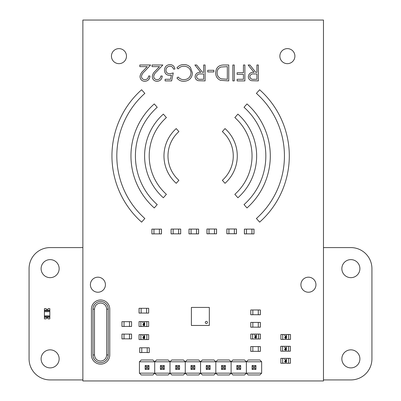 <?xml version="1.0" encoding="UTF-8"?>
<svg xmlns="http://www.w3.org/2000/svg" width="401" height="401" viewBox="0 0 401 401"><rect width="100%" height="100%" fill="white"/><g stroke="black" fill="none" stroke-linecap="round" stroke-linejoin="round"><path stroke-width="0.6" d="M82.872 379.922L50.125 379.922A21.047 21.047 0 0 1 29.072 358.87L29.072 268.645A21.047 21.047 0 0 1 50.125 247.592L82.872 247.592M323.472 247.592L350.875 247.592A21.047 21.047 0 0 1 371.927 268.645L371.927 358.87A21.047 21.047 0 0 1 350.875 379.922L323.472 379.922M59.147 358.87A9.022 9.022 0 0 0 45.614 351.055A9.022 9.022 0 0 0 45.614 366.679A9.022 9.022 0 0 0 59.147 358.87M59.147 268.645A9.022 9.022 0 0 0 45.614 260.83A9.022 9.022 0 0 0 45.614 276.454A9.022 9.022 0 0 0 59.147 268.645M359.897 358.87A9.022 9.022 0 0 0 346.364 351.055A9.022 9.022 0 0 0 346.364 366.679A9.022 9.022 0 0 0 359.897 358.87M359.897 268.645A9.022 9.022 0 0 0 346.364 260.83A9.022 9.022 0 0 0 346.364 276.454A9.022 9.022 0 0 0 359.897 268.645M44.411 317.211L49.824 317.211L49.824 318.865L48.17 318.865A1.063 1.063 0 0 0 46.065 318.865L44.411 318.865L44.411 316.71L49.824 316.71L49.824 317.211L49.824 310.294L49.824 310.8L44.411 310.8L44.411 310.294L49.824 310.294L49.824 308.64L48.17 308.64A1.063 1.063 0 0 1 46.065 308.64L44.411 308.64L44.411 310.294M44.411 316.71L44.411 311.687L49.824 311.687L49.824 310.8M49.824 311.687L49.824 315.818L44.411 315.818M49.824 316.71L49.824 315.818M44.411 311.687L44.411 310.8M48.125 318.865A1.023 1.023 0 0 0 46.11 318.865L46.05 318.865A1.083 1.083 0 0 1 48.185 318.865L48.125 318.865M46.11 308.64A1.023 1.023 0 0 0 48.125 308.64L48.185 308.64A1.083 1.083 0 0 1 46.05 308.64L46.11 308.64M237.277 155.944A36.651 36.651 0 0 0 225.016 128.586L222.344 131.583A32.636 32.636 0 0 1 222.344 180.305L225.016 183.302A36.651 36.651 0 0 0 237.277 155.944M256.65 155.944A56.025 56.025 0 0 0 237.908 114.125L234.841 117.563A51.418 51.418 0 0 1 234.841 194.32L237.908 197.758A56.025 56.025 0 0 0 256.65 155.944M270.299 155.944A69.674 69.674 0 0 0 246.991 103.939L244.019 107.273A65.208 65.208 0 0 1 244.019 204.615L246.991 207.949A69.674 69.674 0 0 0 270.299 155.944M289.301 155.944A88.676 88.676 0 0 0 259.637 89.754L256.399 93.388A83.809 83.809 0 0 1 256.399 218.5L259.637 222.134A88.676 88.676 0 0 0 289.301 155.944M300.915 284.71A7.519 7.519 0 0 1 308.434 277.191A7.519 7.519 0 0 1 315.953 284.71A7.519 7.519 0 0 1 308.434 292.229A7.519 7.519 0 0 1 300.915 284.71M105.428 284.71A7.519 7.519 0 0 0 97.909 277.191A7.519 7.519 0 0 0 90.39 284.71A7.519 7.519 0 0 0 97.909 292.229A7.519 7.519 0 0 0 105.428 284.71M126.48 56.14A7.519 7.519 0 0 0 118.962 48.621A7.519 7.519 0 0 0 111.443 56.14A7.519 7.519 0 0 0 118.962 63.659A7.519 7.519 0 0 0 126.48 56.14M279.863 56.14A7.519 7.519 0 0 1 287.382 48.621A7.519 7.519 0 0 1 294.9 56.14A7.519 7.519 0 0 1 287.382 63.659A7.519 7.519 0 0 1 279.863 56.14M323.472 380.95L323.472 20.05L82.872 20.05L82.872 380.95L323.472 380.95M166.405 117.563A51.418 51.418 0 0 0 166.405 194.32L163.342 197.758A56.025 56.025 0 0 1 163.342 114.125L166.405 117.563M157.227 107.273A65.208 65.208 0 0 0 157.227 204.615L154.26 207.949A69.674 69.674 0 0 1 154.26 103.939L157.227 107.273M144.851 93.388A83.809 83.809 0 0 0 144.851 218.5L141.613 222.134A88.676 88.676 0 0 1 141.613 89.754L144.851 93.388M178.906 131.583L176.234 128.586A36.651 36.651 0 0 0 176.234 183.302L178.906 180.305A32.636 32.636 0 0 1 178.906 131.583M258.344 64.992L258.344 80.907L251.552 80.691C249.507 80.12 248.44 78.771 248.344 76.651C248.82 73.568 250.7 72.13 253.988 72.34L248.144 64.992L249.908 64.992L255.753 72.34L256.916 72.34L256.916 64.992L258.344 64.992M256.916 79.278L256.916 73.969L254.003 73.949C251.678 73.664 250.269 74.566 249.773 76.656C250.274 78.701 251.658 79.573 253.933 79.278L256.916 79.278M244.876 64.992L244.876 80.907L237.121 80.907L237.121 79.278L243.447 79.278L243.447 74.38L237.121 74.38L237.121 72.746L243.447 72.746L243.447 64.992L244.876 64.992M234.269 64.992L234.269 80.907L232.841 80.907L232.841 64.992L234.269 64.992M223.828 64.992L228.76 64.992L228.76 80.907L220.495 80.335C217.267 78.882 215.673 76.355 215.698 72.751C215.999 67.629 218.71 65.042 223.828 64.992M227.332 66.626L220.956 67.032C218.4 68.055 217.121 69.959 217.126 72.756C217.141 75.764 218.54 77.789 221.322 78.832L227.332 79.278L227.332 66.626M213.863 70.3L213.863 71.929L207.743 71.929L207.743 70.3L213.863 70.3M205.091 64.992L205.091 80.907L198.3 80.691C196.254 80.12 195.182 78.771 195.092 76.651C195.568 73.568 197.447 72.13 200.736 72.34L194.891 64.992L196.655 64.992L202.5 72.34L203.663 72.34L203.663 64.992L205.091 64.992M203.663 79.278L203.663 73.969L200.751 73.949C198.425 73.664 197.016 74.566 196.52 76.656C197.021 78.701 198.405 79.573 200.68 79.278L203.663 79.278M183.879 81.318C181.011 81.333 178.696 80.22 176.931 77.989L178.184 77.032C179.698 78.807 181.623 79.689 183.969 79.684C188.234 79.388 190.58 77.137 191.011 72.937C190.565 68.691 188.184 66.451 183.869 66.22C181.573 66.24 179.678 67.127 178.184 68.872L176.931 67.924C178.696 65.694 181.006 64.581 183.858 64.586C186.475 64.531 188.665 65.458 190.42 67.368L192.44 73.042C191.939 78.205 189.082 80.962 183.879 81.318M171.628 80.907L165.102 80.907L165.102 79.278L170.515 79.278L171.372 75.092L169.498 75.398C166.34 75.117 164.671 73.383 164.485 70.195C164.736 66.716 166.585 64.852 170.039 64.586C172.806 64.807 174.425 66.305 174.891 69.077L173.463 69.077C173.011 67.263 171.844 66.31 169.954 66.22C167.478 66.441 166.134 67.784 165.914 70.255C166.139 72.536 167.417 73.709 169.753 73.769L173.262 72.952L171.628 80.907M157.127 79.684C159.367 79.503 160.595 78.28 160.816 76.015L162.245 76.015C161.979 79.243 160.25 81.012 157.052 81.318C154.119 81.102 152.515 79.523 152.245 76.586C152.565 74.315 153.638 72.411 155.468 70.877L159.448 66.626L152.039 66.626L152.039 64.992L162.856 64.992L156.681 71.579C155.057 72.887 154.054 74.511 153.673 76.461C153.924 78.476 155.077 79.548 157.127 79.684M144.886 79.684C147.122 79.503 148.355 78.28 148.57 76.015L149.999 76.015C149.738 79.243 148.009 81.012 144.811 81.318C141.874 81.102 140.275 79.523 140.004 76.586C140.32 74.315 141.398 72.411 143.222 70.877L147.207 66.626L139.799 66.626L139.799 64.992L150.616 64.992L144.44 71.579C142.816 72.887 141.814 74.511 141.433 76.461C141.683 78.476 142.831 79.548 144.886 79.684M108.235 354.975A7.639 7.639 0 0 1 100.596 362.614A7.639 7.639 0 0 1 92.957 354.975L92.957 309.141A7.639 7.639 0 0 1 100.596 301.502A7.639 7.639 0 0 1 108.235 309.141L108.235 354.975L106.706 354.975C106.32 358.659 104.28 360.7 100.596 361.085C96.912 360.7 94.872 358.659 94.486 354.975L92.957 354.975A7.639 7.639 0 0 0 100.596 362.614M91.428 309.141A9.168 9.168 0 0 1 100.596 299.973A9.168 9.168 0 0 1 109.764 309.141L109.764 354.975A9.168 9.168 0 0 1 100.596 364.143A9.168 9.168 0 0 1 91.428 354.975L91.428 309.141M106.706 309.141C106.325 305.452 104.29 303.412 100.596 303.031C96.912 303.417 94.872 305.457 94.486 309.141L92.957 309.141A7.639 7.639 0 0 1 100.596 301.502A7.639 7.639 0 0 1 108.235 309.141L106.706 309.141L106.706 354.975M209.322 315.843L209.322 314.339M191.397 321.256L191.397 319.752M209.322 310.429L209.322 308.925M209.322 321.256L209.322 319.752M206.375 321.376A1.083 1.083 0 0 1 207.457 322.459A1.083 1.083 0 0 1 206.375 323.542A1.083 1.083 0 0 1 205.292 322.459A1.083 1.083 0 0 1 206.375 321.376M191.397 325.467L209.322 325.467L209.322 307.422L191.397 307.422L191.397 325.467M191.397 315.843L191.397 314.339M191.397 311.632L191.397 313.136M191.397 317.046L191.397 318.549M209.322 317.046L209.322 318.549M191.397 310.429L191.397 308.925M191.397 322.459L191.397 323.963M209.322 322.459L209.322 323.963M209.322 311.632L209.322 313.136M210.109 369.396L206.259 369.396L206.259 365.547L210.109 365.547L210.109 369.396L208.906 368.193L208.906 366.75L210.109 365.547M206.259 365.547L207.462 366.75L208.906 366.75M206.259 369.396L207.462 368.193L208.906 368.193M207.462 366.75L207.462 368.193M236.816 369.396L236.816 365.547L240.665 365.547L240.665 369.396L236.816 369.396L238.019 368.193L239.462 368.193L240.665 369.396M240.665 365.547L239.462 366.75L239.462 368.193M236.816 365.547L238.019 366.75L238.019 368.193M239.462 366.75L238.019 366.75M175.703 365.547L179.553 365.547L179.553 369.396L175.703 369.396L175.703 365.547L176.906 366.75L176.906 368.193L175.703 369.396M176.906 368.193L178.35 368.193L179.553 369.396M179.553 365.547L178.35 366.75L178.35 368.193M178.35 366.75L176.906 366.75M252.094 365.547L255.943 365.547L255.943 369.396L252.094 369.396L252.094 365.547L253.297 366.75L253.297 368.193L254.74 368.193L255.943 369.396M252.094 369.396L253.297 368.193M254.74 368.193L254.74 366.75L255.943 365.547M253.297 366.75L254.74 366.75M225.387 369.396L221.537 369.396L221.537 365.547L225.387 365.547L225.387 369.396L224.184 368.193L224.184 366.75L225.387 365.547M221.537 365.547L222.74 366.75L224.184 366.75M221.537 369.396L222.74 368.193L224.184 368.193M222.74 366.75L222.74 368.193M194.831 369.396L190.981 369.396L190.981 365.547L194.831 365.547L194.831 369.396L193.628 368.193L193.628 366.75L194.831 365.547M190.981 365.547L192.184 366.75L193.628 366.75M190.981 369.396L192.184 368.193L193.628 368.193M192.184 366.75L192.184 368.193M148.997 369.396L145.147 369.396L145.147 365.547L148.997 365.547L148.997 369.396L147.794 368.193L147.794 366.75L148.997 365.547M145.147 365.547L146.35 366.75L147.794 366.75M145.147 369.396L146.35 368.193L147.794 368.193M146.35 366.75L146.35 368.193M160.425 365.547L164.275 365.547L164.275 369.396L160.425 369.396L160.425 365.547L161.628 366.75L161.628 368.193L160.425 369.396M164.275 369.396L163.072 368.193L161.628 368.193M164.275 365.547L163.072 366.75L161.628 366.75M163.072 368.193L163.072 366.75M185.267 373.156L200.545 373.156L198.741 374.96L187.072 374.96L185.267 373.156L185.267 361.787L187.072 359.983L198.741 359.983L200.545 361.787L169.989 361.787L169.989 373.156L168.184 374.96L156.515 374.96L154.711 373.156L152.906 374.96L141.237 374.96L139.433 373.156L185.267 373.156L183.463 374.96L171.793 374.96L169.989 373.156L169.989 361.787L154.711 361.787L154.711 373.156L154.711 361.787L139.433 361.787L141.237 359.983L152.906 359.983L154.711 361.787L156.515 359.983L168.184 359.983L169.989 361.787L171.793 359.983L183.463 359.983L185.267 361.787L185.267 373.156M200.545 361.787L200.545 373.156L246.379 373.156L244.575 374.96L232.906 374.96L231.101 373.156L231.101 361.787L232.906 359.983L244.575 359.983L246.379 361.787L246.379 373.156L261.658 373.156L259.853 374.96L248.184 374.96L246.379 373.156L246.379 361.787L231.101 361.787L231.101 373.156L229.297 374.96L217.628 374.96L215.823 373.156L215.823 361.787L217.628 359.983L229.297 359.983L231.101 361.787L215.823 361.787L215.823 373.156L214.019 374.96L202.35 374.96L200.545 373.156L200.545 361.787L202.35 359.983L214.019 359.983L215.823 361.787L200.545 361.787M261.658 361.787L246.379 361.787L248.184 359.983L259.853 359.983L261.658 361.787L261.658 373.156M139.433 373.156L139.433 361.787M254.008 231.031L254.008 233.903L253.988 229.111L254.008 233.903L251.923 233.873L251.923 229.111L253.988 229.111L246.47 229.121L246.47 233.883L244.415 233.873L244.399 229.603M251.923 233.903L254.008 233.903L254.008 229.111L251.923 229.111M251.923 233.883L246.47 233.843M244.389 229.101L244.384 233.903L244.404 229.111L246.47 229.111L244.404 229.116M244.384 233.903L246.47 233.903M236.47 230.906L236.475 233.778L236.455 228.986L228.936 228.996L228.936 233.758L226.881 233.748L226.861 229.477M234.39 233.778L236.475 233.778L236.475 228.986L236.445 233.748L234.39 233.748L234.39 228.986M234.385 233.758L228.936 233.718M226.856 228.971L226.851 233.778L226.866 228.986L228.936 228.986M226.851 233.778L228.936 233.778M226.856 228.986L228.931 228.986M216.57 230.936L216.57 233.808L216.55 229.016L216.57 233.808L214.485 233.778L214.485 229.016L216.55 229.016L209.031 229.026L209.031 233.788L206.976 233.778L206.961 229.512M214.485 233.808L216.57 233.808L216.575 229.016L214.485 229.016M214.485 233.788L209.031 233.748M206.951 229.006L206.946 233.808L206.966 229.016L209.031 229.016L206.966 229.021M206.946 233.808L209.031 233.808M198.61 231.011L198.61 233.883L198.59 229.091L191.071 229.101L191.071 233.863L189.016 233.853L189.001 229.583M196.525 233.883L198.61 233.883L198.605 229.081M198.59 229.091L198.58 233.853L196.525 233.853L196.525 229.091M196.525 233.863L191.071 233.823M188.986 233.883L189.006 229.091L191.071 229.091L189.006 229.091L188.986 233.883L191.071 233.883M180.691 230.996L180.691 233.868L180.676 229.076L178.61 229.076M178.605 229.076L178.605 233.848L180.691 233.868L180.696 229.076L180.661 233.838L178.605 233.838M178.605 233.848L173.157 233.808M178.605 229.086L173.157 229.086M173.157 233.838L171.097 233.838L171.077 229.076L171.067 233.868L171.082 229.567M171.067 233.868L173.157 233.868L173.157 229.076L171.087 229.076L173.152 229.076M161.488 231.046L161.488 233.918L161.473 229.126L159.408 229.126L161.473 229.126L159.408 229.126L159.403 233.898L161.488 233.918L161.483 229.116L161.458 233.888L159.403 233.888M159.403 233.898L153.954 233.858M159.403 229.136L153.954 229.136M151.864 229.126L151.879 229.618M153.954 233.888L151.894 233.888L151.874 229.126L153.954 229.126L153.954 233.898L151.864 233.918M151.864 229.136L153.949 229.126M131.573 336.018L131.573 338.89L131.553 334.098L131.573 338.89L129.488 338.86L129.488 334.098L131.553 334.098L124.034 334.108L124.034 338.87L121.979 338.86L121.959 334.594M129.488 338.89L131.573 338.89L131.568 334.088M131.563 334.098L129.488 334.098M129.488 338.87L124.034 338.83M121.954 334.088L121.949 338.89L121.969 334.098L124.034 334.098L121.969 334.103M121.949 338.89L124.034 338.89M131.573 323.587L131.573 326.459L131.553 321.667L131.573 326.459L129.488 326.429L129.488 321.667L131.553 321.667L124.034 321.677L124.034 326.439L121.979 326.429L121.959 322.158M129.488 326.459L131.573 326.459L131.568 321.652M131.563 321.667L129.488 321.667M129.488 326.439L124.034 326.399M121.954 321.652L121.949 326.459L121.969 321.667L124.034 321.667L121.969 321.667M121.949 326.459L124.034 326.459M149.287 349.697L149.292 352.569L149.272 347.777L149.292 352.569L147.207 352.539M147.207 352.569L149.292 352.569L149.292 347.782M149.262 347.782L147.207 347.777L149.272 347.777L147.207 347.777L147.207 352.549M147.207 352.509L141.754 352.509M147.207 347.787L141.754 347.787M139.698 347.782L139.678 348.268M141.754 352.539L139.698 352.539L139.698 347.777M139.668 352.569L141.754 352.569M141.748 347.777L139.683 347.777L141.754 347.777L141.754 352.549M148.666 310.219L148.671 313.091L148.651 308.299L148.671 313.091L146.581 313.061M146.581 313.091L148.671 313.091L148.671 308.299L146.586 308.299L148.651 308.299L146.586 308.299L146.581 313.071L141.132 313.031M146.581 308.309L141.132 308.309M141.132 313.061L139.077 313.061L139.052 308.299L139.047 313.091L139.057 308.79M139.047 313.091L141.132 313.091L141.132 308.299L139.062 308.299L141.127 308.299M140.876 334.665L140.876 339.552L139.047 339.552L139.047 334.665L148.671 334.665L148.671 339.552L146.836 339.552L146.836 334.665M140.876 339.552L146.836 339.552M146.836 334.705L140.876 334.705M146.836 339.517L140.876 339.517M143.393 338.504L144.074 338.544L143.393 338.504L142.786 337.742L143.393 338.504M142.786 337.742L143.849 336.925L142.746 335.537L144.185 336.925L144.405 335.537L144.676 335.537L144.676 338.544L144.074 338.544M143.052 337.742L144.405 337.236L144.405 338.238L143.052 337.742M140.876 321.607L140.876 326.499L139.047 326.499L139.047 321.607L148.671 321.607L148.671 326.499L146.836 326.499L146.836 321.607M140.876 326.499L146.836 326.499M146.836 321.647L140.876 321.647M146.836 326.459L140.876 326.459M143.393 325.447L144.074 325.492L143.393 325.447L142.786 324.685L143.393 325.447M142.786 324.685L143.849 323.868L142.746 322.484L144.185 323.868L144.405 322.484L144.676 322.484L144.676 325.492L144.074 325.492M143.052 324.685L144.405 324.178L144.405 325.181L143.052 324.685M260.374 348.504L260.379 351.376L260.359 346.584L260.379 351.376L258.294 351.346L258.294 346.584L260.359 346.584L252.841 346.594L252.841 351.356L250.785 351.346L250.765 347.076M258.294 351.376L260.379 351.376L260.379 346.584L258.294 346.584M258.289 351.356L252.841 351.316M250.76 346.569L250.755 351.376L250.775 346.584L252.841 346.584L250.77 346.584M250.755 351.376L252.841 351.376M260.374 324.329L260.379 327.201L260.359 322.409L260.379 327.201L258.294 327.171M258.294 327.201L260.379 327.201L260.379 322.409L258.294 322.409L260.359 322.409L258.294 322.409L258.294 327.181L252.841 327.141M258.294 322.419L252.841 322.419M252.841 327.171L250.785 327.171L250.76 322.409L250.755 327.201L250.765 322.9M250.755 327.201L252.841 327.201L252.841 322.409L250.775 322.409L252.841 322.409M260.374 311.888L260.379 314.76L260.359 309.968L260.379 314.76L258.294 314.73L258.294 309.968L260.359 309.968L252.841 309.978L252.841 314.74L250.785 314.73L250.765 310.459M258.294 314.76L260.379 314.76L260.379 309.968L258.294 309.968M258.289 314.74L252.841 314.7M250.76 309.958L250.755 314.76L250.775 309.968L252.841 309.968L250.77 309.968M250.755 314.76L252.841 314.76M252.585 334.083L252.585 338.975L250.755 338.975L250.755 334.083L260.379 334.083L260.379 338.975L258.545 338.975L258.545 334.083M252.585 338.975L258.545 338.975M258.545 334.123L252.585 334.123M258.545 338.935L252.585 338.935M255.101 337.923L255.783 337.963L255.101 337.923L254.495 337.161L255.101 337.923M254.495 337.161L255.557 336.344L254.455 334.955L255.893 336.344L256.114 334.955L256.384 334.955L256.384 337.963L255.783 337.963M254.765 337.161L256.114 336.655L256.114 337.657L254.765 337.161M282.585 346.294L282.585 351.181L280.75 351.181L280.75 346.294L290.374 346.294L290.374 351.181L288.54 351.181L288.54 346.294M282.585 351.181L288.54 351.181M288.54 346.334L282.585 346.334M288.54 351.146L282.585 351.146M285.096 350.133L285.778 350.173L285.096 350.133L284.489 349.371L285.096 350.133M284.489 349.371L285.557 348.554L284.449 347.166L285.888 348.554L286.108 347.166L286.379 347.166L286.379 350.173L285.778 350.173M284.76 349.371L286.108 348.86L286.108 349.862L284.76 349.371M282.71 334.509L282.71 339.401L280.875 339.401L280.875 334.509L290.499 334.509L290.499 339.401L288.665 339.401L288.665 334.509M282.71 339.401L288.665 339.401M288.665 334.549L282.71 334.549M288.665 339.361L282.71 339.361M285.221 338.349L285.903 338.389L285.221 338.349L284.615 337.587L285.221 338.349M284.615 337.587L285.682 336.77L284.575 335.381L286.013 336.77L286.234 335.381L286.504 335.381L286.504 338.389L285.903 338.389M284.885 337.587L286.234 337.081L286.234 338.083L284.885 337.587M282.66 358.349L282.66 363.241L280.825 363.241L280.825 358.349L290.449 358.349L290.449 363.241L288.615 363.241L288.615 358.349M282.66 363.241L288.615 363.241M288.615 358.389L282.66 358.389M288.615 363.201L282.66 363.201M285.171 362.188L285.853 362.228L285.171 362.188L284.565 361.426L285.171 362.188M284.565 361.426L285.632 360.609L284.525 359.221L285.963 360.609L286.184 359.221L286.454 359.221L286.454 362.228L285.853 362.228M284.835 361.426L286.184 360.92L286.184 361.923L284.835 361.426M94.486 354.975L94.486 309.141"/></g></svg>

